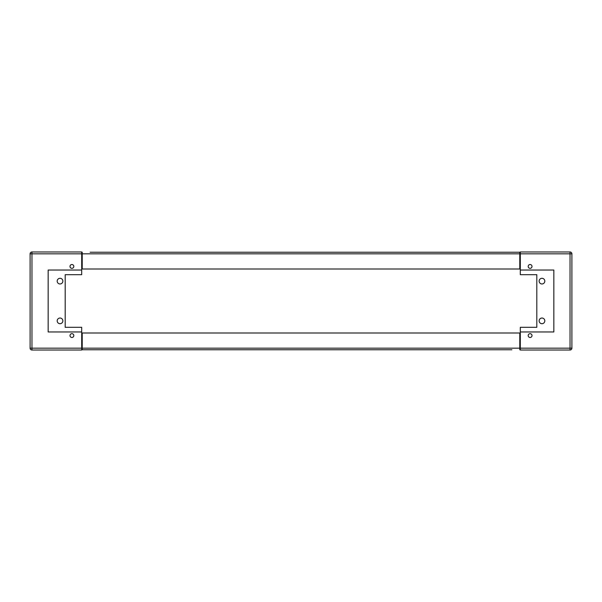 <?xml version="1.0" encoding="UTF-8"?>
<svg xmlns="http://www.w3.org/2000/svg" width="602" height="602" viewBox="0 0 602 602"><rect width="100%" height="100%" fill="white"/><g stroke="black" fill="none" stroke-linecap="round" stroke-linejoin="round"><path stroke-width="0.9" d="M532.01 266.43A1.911 1.911 0 0 1 530.106 268.334A1.911 1.911 0 0 1 528.195 266.43A1.911 1.911 0 0 1 530.106 264.519A1.911 1.911 0 0 1 532.01 266.43M532.01 335.57A1.911 1.911 0 0 1 530.106 337.481A1.911 1.911 0 0 1 528.195 335.57A1.911 1.911 0 0 1 530.106 333.666A1.911 1.911 0 0 1 532.01 335.57M544.81 281.134A2.837 2.837 0 0 1 541.973 283.971A2.837 2.837 0 0 1 539.136 281.134A2.837 2.837 0 0 1 541.973 278.297A2.837 2.837 0 0 1 544.81 281.134M544.81 320.866A2.837 2.837 0 0 1 541.973 323.703A2.837 2.837 0 0 1 539.136 320.866A2.837 2.837 0 0 1 541.973 318.029A2.837 2.837 0 0 1 544.81 320.866M536.811 274.685L536.811 327.315L520.301 327.315L520.301 350.018L570.041 350.018A1.859 1.859 0 0 0 571.9 348.159L571.9 253.841A1.859 1.859 0 0 0 570.041 251.982L520.301 251.982L520.301 274.685L536.811 274.685M520.301 270.042L553.84 270.042L553.84 331.958L520.301 331.958M520.301 348.159L570.041 348.159L570.041 350.018A1.859 1.859 0 0 0 571.9 348.159L570.041 348.159L570.041 251.982A1.859 1.859 0 0 1 571.9 253.841L520.301 253.841M519.782 348.731L520.301 348.731M520.301 347.7L519.782 347.7M519.782 254.3L520.301 254.3M520.301 253.269L519.782 253.269M69.99 335.57A1.911 1.911 0 0 1 71.894 333.666A1.911 1.911 0 0 1 73.805 335.57A1.911 1.911 0 0 1 71.894 337.481A1.911 1.911 0 0 1 69.99 335.57M69.99 266.43A1.911 1.911 0 0 1 71.894 264.519A1.911 1.911 0 0 1 73.805 266.43A1.911 1.911 0 0 1 71.894 268.334A1.911 1.911 0 0 1 69.99 266.43M57.19 320.866A2.837 2.837 0 0 1 60.027 318.029A2.837 2.837 0 0 1 62.864 320.866A2.837 2.837 0 0 1 60.027 323.703A2.837 2.837 0 0 1 57.19 320.866M57.19 281.134A2.837 2.837 0 0 1 60.027 278.297A2.837 2.837 0 0 1 62.864 281.134A2.837 2.837 0 0 1 60.027 283.971A2.837 2.837 0 0 1 57.19 281.134M65.189 327.315L65.189 274.685L81.699 274.685L81.699 251.982L31.959 251.982A1.859 1.859 0 0 0 30.1 253.841L30.1 348.159A1.859 1.859 0 0 0 31.959 350.018L81.699 350.018L81.699 327.315L65.189 327.315M81.699 331.958L48.16 331.958L48.16 270.042L81.699 270.042M82.218 253.269L81.699 253.269M81.699 254.3L82.218 254.3M82.218 347.7L81.699 347.7M81.699 348.731L82.218 348.731M509.104 252.238L92.896 252.238M82.218 252.238L82.218 269.011L519.782 269.011L519.782 252.238L90.112 252.238M519.782 252.238L511.888 252.238M92.896 349.762L509.104 349.762M519.782 349.762L519.782 332.989L82.218 332.989L82.218 349.762L511.888 349.762M82.218 349.762L90.112 349.762M570.041 350.018A1.859 1.859 0 0 0 571.9 348.159A1.859 1.859 0 0 1 570.041 350.018M31.959 350.018A1.859 1.859 0 0 1 30.1 348.159L31.959 348.159L31.959 350.018M81.699 348.159L31.959 348.159L31.959 253.841L30.1 253.841A1.859 1.859 0 0 1 31.959 251.982L31.959 253.841L81.699 253.841M519.782 253.841L82.218 253.841M82.218 348.159L519.782 348.159"/></g></svg>
